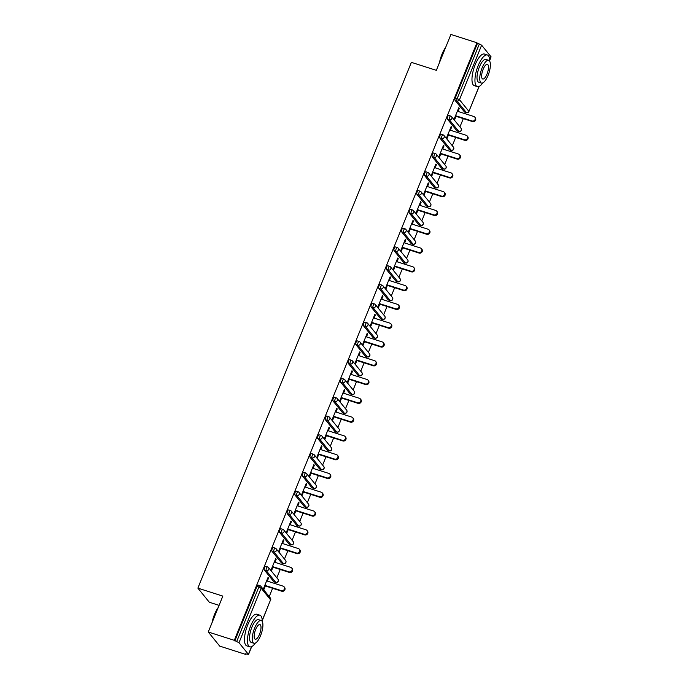 <?xml version="1.0" encoding="UTF-8"?>
<svg xmlns="http://www.w3.org/2000/svg" width="689" height="689" viewBox="0 0 689 689"><rect width="100%" height="100%" fill="white"/><g stroke="black" fill="none" stroke-linecap="round" stroke-linejoin="round"><path stroke-width="1.03" d="M219.085 605.364L209.31 602.238L197.872 588.13L411.367 62.355L436.335 70.338L450.907 34.45L476.943 42.77L477.443 43.39L455.291 97.941L457.195 98.544L479.346 43.993L477.443 43.39M245.74 654.429L245.241 653.809L248.428 654.369L238.988 642.734L234.303 640.322L208.267 632.002L219.705 646.11L245.74 654.429L245.904 654.025M269.218 596.605L272.603 588.285M274.575 583.428L275.1 582.127M276.849 577.821L280.225 569.502M282.197 564.635L282.731 563.344M284.479 559.037L287.856 550.709M289.828 545.852L290.353 544.56M292.102 540.254L295.486 531.925M297.459 527.068L297.984 525.767M299.732 521.461L303.108 513.141M305.089 508.284L305.615 506.983M307.363 502.677L310.739 494.357M312.711 489.491L313.237 488.2M314.994 483.893L318.37 475.565M320.342 470.708L320.867 469.416M322.616 465.101L326 456.781M327.973 451.924L328.498 450.623M330.246 446.317L333.622 437.997M335.603 433.131L336.129 431.839M337.877 427.533L341.253 419.213M343.225 414.347L343.751 413.055M345.499 408.749L348.884 400.421M350.856 395.564L351.381 394.263M353.13 389.957L356.514 381.637M358.487 376.78L359.012 375.479M360.76 371.173L364.137 362.853M366.109 357.987L366.643 356.695M368.391 352.389L371.767 344.061M373.739 339.203L374.265 337.911M376.013 333.597L379.398 325.277M381.37 320.419L381.895 319.119M383.644 314.813L387.02 306.493M389.001 301.627L389.526 300.335M391.274 296.029L394.651 287.709M396.623 282.843L397.148 281.551M398.905 277.245L402.281 268.917M404.254 264.059L404.779 262.759M406.527 258.453L409.912 250.133M411.884 245.275L412.41 243.975M414.158 239.669L417.534 231.349M419.515 226.483L420.04 225.191M421.789 220.885L425.165 212.556M427.137 207.699L427.662 206.407M429.411 202.092L432.795 193.773M434.768 188.915L435.293 187.615M437.041 183.308L440.426 174.989M442.398 170.123L442.924 168.831M444.672 164.525L448.048 156.205M450.02 151.339L450.554 150.047M452.303 145.741L455.679 137.412M457.651 132.555L458.176 131.255M459.925 126.948L463.309 118.629M465.282 113.771L465.807 112.471M479.346 43.993L481.628 45.181L491.068 56.825L489.715 60.477M208.267 632.002L222.84 596.114L197.872 588.13M234.303 640.322L476.943 42.77M456.04 116.303L454.619 119.8L454.12 119.18L458.771 107.742L459.27 108.354L458.607 108.147M458.013 111.446L459.27 108.354M234.803 640.934L256.954 586.382A1.989 0.68 -72.3 0 1 258.056 585.107A1.989 0.68 -72.3 0 1 258.186 585.194M464.782 112.092A1.989 0.68 -72.3 0 1 464.627 112.092A1.989 0.68 -72.3 0 1 464.498 112.006L455.059 100.361A1.989 0.68 -72.3 0 1 455.291 97.941M274.067 581.749A1.989 0.68 -72.3 0 1 273.912 581.749A1.989 0.68 -72.3 0 1 273.791 581.662L264.343 570.018A1.989 0.68 -72.3 0 1 264.585 567.598A1.989 0.68 -72.3 0 1 265.687 566.315A1.989 0.68 -72.3 0 1 265.816 566.41M281.698 562.965A1.989 0.68 -72.3 0 1 281.543 562.965A1.989 0.68 -72.3 0 1 281.413 562.87L271.974 551.234A1.989 0.68 -72.3 0 1 272.207 548.814A1.989 0.68 -72.3 0 1 273.318 547.531A1.989 0.68 -72.3 0 1 273.447 547.626M289.328 544.181A1.989 0.68 -72.3 0 1 289.173 544.181A1.989 0.68 -72.3 0 1 289.044 544.086L279.605 532.451A1.989 0.68 -72.3 0 1 279.837 530.022A1.989 0.68 -72.3 0 1 280.94 528.747A1.989 0.68 -72.3 0 1 281.069 528.833M296.959 525.388A1.989 0.68 -72.3 0 1 296.804 525.388A1.989 0.68 -72.3 0 1 296.675 525.302L287.235 513.658A1.989 0.68 -72.3 0 1 287.468 511.238A1.989 0.68 -72.3 0 1 288.57 509.955A1.989 0.68 -72.3 0 1 288.7 510.049M304.581 506.604A1.989 0.68 -72.3 0 1 304.426 506.604A1.989 0.68 -72.3 0 1 304.297 506.518L294.858 494.874A1.989 0.68 -72.3 0 1 295.09 492.454A1.989 0.68 -72.3 0 1 296.201 491.171A1.989 0.68 -72.3 0 1 296.33 491.266M312.212 487.821A1.989 0.68 -72.3 0 1 312.057 487.821A1.989 0.68 -72.3 0 1 311.928 487.726L302.488 476.09A1.989 0.68 -72.3 0 1 302.721 473.662A1.989 0.68 -72.3 0 1 303.832 472.387A1.989 0.68 -72.3 0 1 303.952 472.473M319.842 469.037A1.989 0.68 -72.3 0 1 319.687 469.037A1.989 0.68 -72.3 0 1 319.558 468.942L310.119 457.307A1.989 0.68 -72.3 0 1 310.351 454.878A1.989 0.68 -72.3 0 1 311.454 453.603A1.989 0.68 -72.3 0 1 311.583 453.689M327.473 450.244A1.989 0.68 -72.3 0 1 327.309 450.244A1.989 0.68 -72.3 0 1 327.189 450.158L317.75 438.514A1.989 0.68 -72.3 0 1 317.982 436.094A1.989 0.68 -72.3 0 1 319.085 434.811A1.989 0.68 -72.3 0 1 319.214 434.905M335.095 431.46A1.989 0.68 -72.3 0 1 334.94 431.46A1.989 0.68 -72.3 0 1 334.811 431.366L325.372 419.73A1.989 0.68 -72.3 0 1 325.604 417.31A1.989 0.68 -72.3 0 1 326.715 416.027A1.989 0.68 -72.3 0 1 326.844 416.122M342.726 412.677A1.989 0.68 -72.3 0 1 342.571 412.677A1.989 0.68 -72.3 0 1 342.442 412.582L333.002 400.946A1.989 0.68 -72.3 0 1 333.235 398.518A1.989 0.68 -72.3 0 1 334.346 397.243A1.989 0.68 -72.3 0 1 334.466 397.329M350.356 393.884A1.989 0.68 -72.3 0 1 350.201 393.884A1.989 0.68 -72.3 0 1 350.072 393.798L340.633 382.154A1.989 0.68 -72.3 0 1 340.866 379.734A1.989 0.68 -72.3 0 1 341.968 378.45A1.989 0.68 -72.3 0 1 342.097 378.545M357.979 375.1A1.989 0.68 -72.3 0 1 357.824 375.1A1.989 0.68 -72.3 0 1 357.703 375.014L348.255 363.37A1.989 0.68 -72.3 0 1 348.496 360.95A1.989 0.68 -72.3 0 1 349.599 359.667A1.989 0.68 -72.3 0 1 349.728 359.761M365.609 356.316A1.989 0.68 -72.3 0 1 365.454 356.316A1.989 0.68 -72.3 0 1 365.325 356.222L355.886 344.586A1.989 0.68 -72.3 0 1 356.118 342.166A1.989 0.68 -72.3 0 1 357.229 340.883A1.989 0.68 -72.3 0 1 357.358 340.969M373.24 337.532A1.989 0.68 -72.3 0 1 373.085 337.532A1.989 0.68 -72.3 0 1 372.956 337.438L363.516 325.802A1.989 0.68 -72.3 0 1 363.749 323.374A1.989 0.68 -72.3 0 1 364.851 322.099A1.989 0.68 -72.3 0 1 364.981 322.185M380.871 318.74A1.989 0.68 -72.3 0 1 380.716 318.74A1.989 0.68 -72.3 0 1 380.586 318.654L371.147 307.01A1.989 0.68 -72.3 0 1 371.38 304.59A1.989 0.68 -72.3 0 1 372.482 303.306A1.989 0.68 -72.3 0 1 372.611 303.401M388.493 299.956A1.989 0.68 -72.3 0 1 388.338 299.956A1.989 0.68 -72.3 0 1 388.208 299.861L378.769 288.226A1.989 0.68 -72.3 0 1 379.002 285.806A1.989 0.68 -72.3 0 1 380.113 284.523A1.989 0.68 -72.3 0 1 380.242 284.617M396.123 281.172A1.989 0.68 -72.3 0 1 395.968 281.172A1.989 0.68 -72.3 0 1 395.839 281.078L386.4 269.442A1.989 0.68 -72.3 0 1 386.632 267.013A1.989 0.68 -72.3 0 1 387.743 265.739A1.989 0.68 -72.3 0 1 387.864 265.825M403.754 262.38A1.989 0.68 -72.3 0 1 403.599 262.388A1.989 0.68 -72.3 0 1 403.47 262.294L394.03 250.65A1.989 0.68 -72.3 0 1 394.263 248.229A1.989 0.68 -72.3 0 1 395.365 246.946A1.989 0.68 -72.3 0 1 395.495 247.041M411.385 243.596A1.989 0.68 -72.3 0 1 411.221 243.596A1.989 0.68 -72.3 0 1 411.1 243.51L401.661 231.866A1.989 0.68 -72.3 0 1 401.894 229.446A1.989 0.68 -72.3 0 1 402.996 228.162A1.989 0.68 -72.3 0 1 403.125 228.257M419.007 224.812A1.989 0.68 -72.3 0 1 418.852 224.812A1.989 0.68 -72.3 0 1 418.723 224.717L409.283 213.082A1.989 0.68 -72.3 0 1 409.516 210.662A1.989 0.68 -72.3 0 1 410.627 209.378A1.989 0.68 -72.3 0 1 410.756 209.465M426.637 206.028A1.989 0.68 -72.3 0 1 426.482 206.028A1.989 0.68 -72.3 0 1 426.353 205.933L416.914 194.298A1.989 0.68 -72.3 0 1 417.146 191.869A1.989 0.68 -72.3 0 1 418.257 190.595A1.989 0.68 -72.3 0 1 418.378 190.681M434.268 187.236A1.989 0.68 -72.3 0 1 434.113 187.236A1.989 0.68 -72.3 0 1 433.984 187.15L424.545 175.506A1.989 0.68 -72.3 0 1 424.777 173.085A1.989 0.68 -72.3 0 1 425.88 171.802A1.989 0.68 -72.3 0 1 426.009 171.897M441.89 168.452A1.989 0.68 -72.3 0 1 441.735 168.452A1.989 0.68 -72.3 0 1 441.615 168.366L432.167 156.722A1.989 0.68 -72.3 0 1 432.408 154.302A1.989 0.68 -72.3 0 1 433.51 153.018A1.989 0.68 -72.3 0 1 433.639 153.113M449.521 149.668A1.989 0.68 -72.3 0 1 449.366 149.668A1.989 0.68 -72.3 0 1 449.237 149.573L439.797 137.938A1.989 0.68 -72.3 0 1 440.03 135.509A1.989 0.68 -72.3 0 1 441.141 134.234A1.989 0.68 -72.3 0 1 441.27 134.321M457.151 130.876A1.989 0.68 -72.3 0 1 456.996 130.884A1.989 0.68 -72.3 0 1 456.867 130.789L447.428 119.145A1.989 0.68 -72.3 0 1 447.661 116.725A1.989 0.68 -72.3 0 1 448.763 115.442A1.989 0.68 -72.3 0 1 448.892 115.537M450.382 130.23L451.639 127.146L451.14 126.526L446.498 137.964L446.997 138.584L448.41 135.096M442.76 149.022L444.009 145.93L443.509 145.31L438.867 156.756L439.367 157.368L440.788 153.88M435.129 167.806L436.387 164.714L435.879 164.103L431.236 175.54L431.736 176.16L433.157 172.663M427.499 186.59L428.756 183.507L428.257 182.886L423.606 194.324L424.105 194.944L425.526 191.447M419.877 205.374L421.125 202.29L420.626 201.67L415.984 213.116L416.483 213.728L417.896 210.24M412.246 224.166L413.495 221.074L412.995 220.463L408.353 231.9L408.853 232.52L410.274 229.024M404.615 242.95L405.873 239.858L405.373 239.247L400.722 250.684L401.222 251.304L402.643 247.807M396.985 261.734L398.242 258.651L397.742 258.031L393.092 269.468L393.6 270.088L395.012 266.6M389.363 280.526L390.611 277.434L390.112 276.814L385.47 288.26L385.969 288.872L387.382 285.384M381.732 299.31L382.981 296.218L382.481 295.607L377.839 307.044L378.339 307.664L379.76 304.168M374.101 318.094L375.359 315.011L374.859 314.391L370.208 325.828L370.708 326.448L372.129 322.952M366.47 336.878L367.728 333.795L367.228 333.175L362.586 344.621L363.086 345.232L364.498 341.744M358.848 355.67L360.097 352.579L359.598 351.967L354.956 363.404L355.455 364.025L356.876 360.528M351.218 374.454L352.475 371.362L351.967 370.751L347.325 382.188L347.824 382.808L349.245 379.312M343.587 393.238L344.844 390.155L344.345 389.535L339.694 400.972L340.194 401.592L341.615 398.104M335.965 412.031L337.214 408.939L336.714 408.319L332.072 419.765L332.572 420.376L333.984 416.888M328.334 430.814L329.583 427.723L329.084 427.111L324.441 438.548L324.941 439.169L326.362 435.672M320.704 449.598L321.961 446.515L321.462 445.895L316.811 457.332L317.31 457.952L318.731 454.456M313.073 468.382L314.33 465.299L313.831 464.679L309.18 476.125L309.688 476.736L311.101 473.248M305.451 487.175L306.7 484.083L306.2 483.471L301.558 494.909L302.058 495.52L303.47 492.032M297.82 505.959L299.069 502.867L298.57 502.255L293.927 513.693L294.427 514.313L295.848 510.816M290.19 524.742L291.447 521.659L290.947 521.039L286.297 532.476L286.796 533.097L288.217 529.608M282.559 543.535L283.816 540.443L283.317 539.823L278.675 551.269L279.174 551.88L280.587 548.392M274.937 562.319L276.186 559.227L275.686 558.615L271.044 570.053L271.544 570.673L272.965 567.176M267.306 581.103L268.564 578.019L268.055 577.399L263.413 588.837L263.913 589.457L265.334 585.96M451.639 127.146L450.976 126.931M444.009 145.93L443.346 145.715M436.387 164.714L435.715 164.507M428.756 183.507L428.093 183.291M421.125 202.29L420.462 202.075M413.495 221.074L412.832 220.868M405.873 239.858L405.201 239.651M398.242 258.651L397.579 258.435M390.611 277.434L389.948 277.219M382.981 296.218L382.317 296.012M375.359 315.011L374.695 314.795M367.728 333.795L367.065 333.579M360.097 352.579L359.434 352.363M352.475 371.362L351.803 371.156M344.844 390.155L344.181 389.94M337.214 408.939L336.551 408.723M329.583 427.723L328.92 427.516M321.961 446.515L321.289 446.3M314.33 465.299L313.667 465.084M306.7 484.083L306.037 483.867M299.069 502.867L298.406 502.66M291.447 521.659L290.784 521.444M283.816 540.443L283.153 540.228M276.186 559.227L275.522 559.02M268.564 578.019L267.892 577.804M474.816 117.173L475.315 117.793A2.455 2.256 141 0 1 472.508 121.565L472.008 120.954A2.455 2.256 -39 0 0 474.816 117.173A2.455 2.256 -39 0 0 473.817 116.493L457.35 111.23M472.008 120.954L455.541 115.692M472.508 121.565L455.377 116.097M467.194 135.966L467.693 136.577A2.455 2.256 141 0 1 464.877 140.358L464.377 139.738A2.455 2.256 -39 0 0 467.194 135.966A2.455 2.256 -39 0 0 466.186 135.285L449.719 130.023M464.377 139.738L447.91 134.476M464.877 140.358L447.747 134.88M459.563 154.749L460.063 155.369A2.455 2.256 141 0 1 457.246 159.142L456.747 158.522A2.455 2.256 -39 0 0 459.563 154.749A2.455 2.256 -39 0 0 458.555 154.069L442.097 148.807M456.747 158.522L440.28 153.259M457.246 159.142L440.116 153.664M451.932 173.533L452.432 174.153A2.455 2.256 141 0 1 449.624 177.926L449.125 177.314A2.455 2.256 -39 0 0 451.932 173.533A2.455 2.256 -39 0 0 450.933 172.853L434.466 167.591M449.125 177.314L432.658 172.052M449.624 177.926L432.494 172.457M444.302 192.317L444.801 192.937A2.455 2.256 141 0 1 441.994 196.709L441.494 196.098A2.455 2.256 -39 0 0 444.302 192.317A2.455 2.256 -39 0 0 443.303 191.637L426.836 186.374M441.494 196.098L425.027 190.836M441.994 196.709L424.863 191.241M436.68 211.11L437.179 211.721A2.455 2.256 141 0 1 434.363 215.502L433.863 214.882A2.455 2.256 -39 0 0 436.68 211.11A2.455 2.256 -39 0 0 435.672 210.429L419.205 205.167M433.863 214.882L417.396 209.62M434.363 215.502L417.233 210.024M439.504 62.518A16.2 5.538 -72.3 0 1 442.002 54.198A16.2 5.538 -72.3 0 1 445.671 47.326M445.344 48.135A16.605 5.676 107.7 0 0 442.26 54.19A16.605 5.676 107.7 0 0 440.013 61.278M489.733 61.243A16.605 5.676 107.7 0 0 487.39 54.991A16.605 5.676 107.7 0 0 478.166 65.67A16.605 5.676 107.7 0 0 477.279 86.625A16.605 5.676 107.7 0 0 482.817 82.895M487.39 54.991L484.419 54.043A16.605 5.676 107.7 0 0 475.195 64.714A16.605 5.676 107.7 0 0 474.308 85.669L477.279 86.625M481.43 83.068L478.691 82.189A11.954 4.082 -72.3 0 1 479.329 67.109A11.954 4.082 -72.3 0 1 485.969 59.426L488.708 60.296A11.954 4.082 107.7 0 0 482.067 67.978A11.954 4.082 107.7 0 0 481.43 83.068A11.954 4.082 107.7 0 0 488.07 75.385A11.954 4.082 107.7 0 0 488.708 60.296M487.002 74.067A7.7 2.635 107.7 0 0 487.416 64.344A7.7 2.635 107.7 0 0 483.135 69.296A7.7 2.635 107.7 0 0 482.722 79.02A7.7 2.635 107.7 0 0 487.002 74.067M212.023 622.735A16.2 5.538 -72.3 0 1 214.52 614.416A16.2 5.538 -72.3 0 1 218.198 607.543M217.862 608.353A16.605 5.676 107.7 0 0 214.779 614.407A16.605 5.676 107.7 0 0 212.531 621.495M262.251 621.461A16.605 5.676 107.7 0 0 259.908 615.208A16.605 5.676 107.7 0 0 250.684 625.888A16.605 5.676 107.7 0 0 249.797 646.833A16.605 5.676 107.7 0 0 255.335 643.113M259.908 615.208L256.937 614.261A16.605 5.676 107.7 0 0 247.713 624.932A16.605 5.676 107.7 0 0 246.826 645.886L249.797 646.833M253.948 643.285L251.218 642.406A11.954 4.082 -72.3 0 1 251.847 627.326A11.954 4.082 -72.3 0 1 258.487 619.644L261.226 620.513A11.954 4.082 107.7 0 0 254.585 628.196A11.954 4.082 107.7 0 0 253.948 643.285A11.954 4.082 107.7 0 0 260.588 635.602A11.954 4.082 107.7 0 0 261.226 620.513M259.52 634.285A7.7 2.635 107.7 0 0 259.934 624.561A7.7 2.635 107.7 0 0 255.653 629.513A7.7 2.635 107.7 0 0 255.24 639.237A7.7 2.635 107.7 0 0 259.52 634.285M429.049 229.893L429.548 230.514A2.455 2.256 141 0 1 426.732 234.286L426.233 233.666A2.455 2.256 -39 0 0 429.049 229.893A2.455 2.256 -39 0 0 428.041 229.213L411.583 223.951M426.233 233.666L409.774 228.403M426.732 234.286L409.602 228.808M421.418 248.677L421.918 249.297A2.455 2.256 141 0 1 419.11 253.07L418.611 252.458A2.455 2.256 -39 0 0 421.418 248.677A2.455 2.256 -39 0 0 420.419 247.997L403.952 242.735M418.611 252.458L402.143 247.196M419.11 253.07L401.98 247.601M413.788 267.47L414.296 268.081A2.455 2.256 141 0 1 411.479 271.862L410.98 271.242A2.455 2.256 -39 0 0 413.788 267.47A2.455 2.256 -39 0 0 412.789 266.789L396.321 261.527M410.98 271.242L394.513 265.98M411.479 271.862L394.349 266.385M406.166 286.254L406.665 286.865A2.455 2.256 141 0 1 403.849 290.646L403.349 290.026A2.455 2.256 -39 0 0 406.166 286.254A2.455 2.256 -39 0 0 405.158 285.573L388.691 280.311M403.349 290.026L386.882 284.764M403.849 290.646L386.718 285.168M398.535 305.038L399.034 305.658A2.455 2.256 141 0 1 396.227 309.43L395.719 308.818A2.455 2.256 -39 0 0 398.535 305.038A2.455 2.256 -39 0 0 397.536 304.357L381.069 299.095M395.719 308.818L379.26 303.556M396.227 309.43L379.096 303.961M390.904 323.821L391.404 324.441A2.455 2.256 141 0 1 388.596 328.214L388.096 327.602A2.455 2.256 -39 0 0 390.904 323.821A2.455 2.256 -39 0 0 389.905 323.141L373.438 317.879M388.096 327.602L371.629 322.34M388.596 328.214L371.466 322.745M383.282 342.614L383.782 343.225A2.455 2.256 141 0 1 380.965 347.006L380.466 346.386A2.455 2.256 -39 0 0 383.282 342.614A2.455 2.256 -39 0 0 382.274 341.933L365.807 336.671M380.466 346.386L363.999 341.124M380.965 347.006L363.835 341.529M375.651 361.398L376.151 362.018A2.455 2.256 141 0 1 373.335 365.79L372.835 365.17A2.455 2.256 -39 0 0 375.651 361.398A2.455 2.256 -39 0 0 374.644 360.717L358.185 355.455M372.835 365.17L356.368 359.908M373.335 365.79L356.204 360.313M368.021 380.182L368.52 380.802A2.455 2.256 141 0 1 365.713 384.574L365.213 383.962A2.455 2.256 -39 0 0 368.021 380.182A2.455 2.256 -39 0 0 367.022 379.501L350.555 374.239M365.213 383.962L348.746 378.7M365.713 384.574L348.582 379.105M360.39 398.974L360.89 399.586A2.455 2.256 141 0 1 358.082 403.366L357.582 402.746A2.455 2.256 -39 0 0 360.39 398.974A2.455 2.256 -39 0 0 359.391 398.294L342.924 393.031M357.582 402.746L341.115 397.484M358.082 403.366L340.952 397.889M352.768 417.758L353.268 418.369A2.455 2.256 141 0 1 350.451 422.15L349.952 421.53A2.455 2.256 -39 0 0 352.768 417.758A2.455 2.256 -39 0 0 351.76 417.078L335.293 411.815M349.952 421.53L333.485 416.268M350.451 422.15L333.321 416.673M345.137 436.542L345.637 437.162A2.455 2.256 141 0 1 342.821 440.934L342.321 440.314A2.455 2.256 -39 0 0 345.137 436.542A2.455 2.256 -39 0 0 344.13 435.861L327.671 430.599M342.321 440.314L325.863 435.06M342.821 440.934L325.69 435.457M337.507 455.326L338.006 455.946A2.455 2.256 141 0 1 335.198 459.718L334.699 459.107A2.455 2.256 -39 0 0 337.507 455.326A2.455 2.256 -39 0 0 336.508 454.645L320.041 449.383M334.699 459.107L318.232 453.844M335.198 459.718L318.068 454.249M329.876 474.118L330.384 474.73A2.455 2.256 141 0 1 327.568 478.51L327.068 477.89A2.455 2.256 -39 0 0 329.876 474.118A2.455 2.256 -39 0 0 328.877 473.438L312.41 468.175M327.068 477.89L310.601 472.628M327.568 478.51L310.438 473.033M322.254 492.902L322.753 493.522A2.455 2.256 141 0 1 319.937 497.294L319.438 496.674A2.455 2.256 -39 0 0 322.254 492.902A2.455 2.256 -39 0 0 321.246 492.222L304.779 486.959M319.438 496.674L302.971 491.412M319.937 497.294L302.807 491.817M314.623 511.686L315.123 512.306A2.455 2.256 141 0 1 312.315 516.078L311.807 515.467A2.455 2.256 -39 0 0 314.623 511.686A2.455 2.256 -39 0 0 313.624 511.005L297.157 505.743M311.807 515.467L295.348 510.204M312.315 516.078L295.185 510.609M306.993 530.478L307.492 531.09A2.455 2.256 141 0 1 304.684 534.871L304.185 534.251A2.455 2.256 -39 0 0 306.993 530.478A2.455 2.256 -39 0 0 305.994 529.798L289.526 524.536M304.185 534.251L287.718 528.988M304.684 534.871L287.554 529.393M299.37 549.262L299.87 549.874A2.455 2.256 141 0 1 297.054 553.655L296.554 553.034A2.455 2.256 -39 0 0 299.37 549.262A2.455 2.256 -39 0 0 298.363 548.582L281.896 543.32M296.554 553.034L280.087 547.772M297.054 553.655L279.923 548.177M291.74 568.046L292.239 568.666A2.455 2.256 141 0 1 289.423 572.438L288.924 571.818A2.455 2.256 -39 0 0 291.74 568.046A2.455 2.256 -39 0 0 290.732 567.366L274.274 562.103M288.924 571.818L272.456 566.556M289.423 572.438L272.293 566.961M284.109 586.83L284.609 587.45A2.455 2.256 141 0 1 281.801 591.222L281.301 590.611A2.455 2.256 -39 0 0 284.109 586.83A2.455 2.256 -39 0 0 283.11 586.15L266.643 580.887M281.301 590.611L264.834 585.349M281.801 591.222L264.671 585.753M481.628 45.181L459.477 99.733L468.916 111.377L479.036 86.452M489.707 60.176L491.068 56.825M464.498 112.006L466.401 112.608L456.953 100.973A1.989 0.68 107.7 0 1 457.195 98.544L459.477 99.733A1.989 1.826 141 0 1 456.953 100.973L455.059 100.361M466.729 112.686A1.989 0.68 -72.3 0 1 466.522 112.703A1.989 0.68 -72.3 0 1 466.401 112.608A1.989 1.826 141 0 0 468.916 111.377L479.199 86.375M248.428 654.369L251.554 646.67M262.225 620.393L270.579 599.818L261.14 588.182L238.988 642.734M236.706 641.545L258.857 586.994L256.954 586.382M262.233 620.694L270.579 599.818A1.989 1.826 -39 0 0 270.346 597.992L260.898 586.356A1.989 1.826 -39 0 1 261.14 588.182L258.857 586.994A1.989 0.68 -72.3 0 1 259.96 585.71A1.989 0.68 -72.3 0 1 260.089 585.805A1.989 1.826 -39 0 1 260.898 586.356A1.989 1.989 0 0 0 259.96 585.71L258.056 585.107M456.867 130.789L458.771 131.401A1.989 1.826 141 0 0 461.286 130.161A1.989 1.826 -39 0 0 461.053 128.335L451.614 116.699A1.989 1.826 -39 0 0 450.795 116.148A1.989 0.68 -72.3 0 0 450.666 116.053A1.989 0.68 -72.3 0 0 449.564 117.337A1.989 0.68 107.7 0 0 449.331 119.757L447.428 119.145M459.107 131.47A1.989 0.68 -72.3 0 1 458.9 131.487A1.989 0.68 -72.3 0 1 458.771 131.401L449.331 119.757A1.989 1.826 141 0 0 451.846 118.525A1.989 1.826 -39 0 0 451.614 116.699A1.989 1.989 0 0 0 450.666 116.053L448.763 115.442M449.237 149.573L451.14 150.185L441.701 138.541L439.797 137.938M441.615 168.366L443.509 168.969L434.07 157.333L432.167 156.722M433.984 187.15L435.887 187.752L426.448 176.117L424.545 175.506M426.353 205.933L428.257 206.545L418.817 194.901L416.914 194.298M418.723 224.717L420.626 225.329L411.187 213.685L409.283 213.082M411.1 243.51L413.004 244.113L403.556 232.477L401.661 231.866M403.47 262.294L405.373 262.905L395.934 251.261L394.03 250.65M395.839 281.078L397.742 281.689L388.303 270.045L386.4 269.442M388.208 299.861L390.112 300.473L380.672 288.837L378.769 288.226M380.586 318.654L382.49 319.257L373.042 307.621L371.147 307.01M372.956 337.438L374.859 338.049L365.42 326.405L363.516 325.802M365.325 356.222L367.228 356.833L357.789 345.189L355.886 344.586M357.703 375.014L359.598 375.617L350.158 363.981L348.255 363.37M350.072 393.798L351.976 394.401L342.536 382.765L340.633 382.154M342.442 412.582L344.345 413.193L334.906 401.549L333.002 400.946M334.811 431.366L336.714 431.977L327.275 420.342L325.372 419.73M327.189 450.158L329.092 450.761L319.644 439.126L317.75 438.514M319.558 468.942L321.462 469.554L312.022 457.909L310.119 457.307M311.928 487.726L313.831 488.337L304.392 476.693L302.488 476.09M304.297 506.518L306.2 507.121L296.761 495.486L294.858 494.874M296.675 525.302L298.578 525.905L289.13 514.27L287.235 513.658M289.044 544.086L290.947 544.698L281.508 533.053L279.605 532.451M281.413 562.87L283.317 563.481L273.877 551.846L271.974 551.234M273.791 581.662L275.686 582.265L266.247 570.63L264.343 570.018M451.476 150.254A1.989 0.68 -72.3 0 1 451.269 150.271A1.989 0.68 -72.3 0 1 451.14 150.185A1.989 1.826 141 0 0 453.655 148.945A1.989 1.826 -39 0 0 453.422 147.119L443.983 135.483A1.989 1.826 -39 0 0 443.165 134.932A1.989 0.68 -72.3 0 0 443.044 134.837A1.989 0.68 -72.3 0 0 441.933 136.121A1.989 0.68 107.7 0 0 441.701 138.541A1.989 1.826 141 0 0 444.216 137.309A1.989 1.826 -39 0 0 443.983 135.483A1.989 1.989 0 0 0 443.044 134.837L441.141 134.234M443.845 169.046A1.989 0.68 -72.3 0 1 443.638 169.063A1.989 0.68 -72.3 0 1 443.509 168.969A1.989 1.826 141 0 0 446.033 167.737A1.989 1.826 -39 0 0 445.792 165.911L436.352 154.267A1.989 1.826 -39 0 0 435.543 153.716A1.989 0.68 -72.3 0 0 435.414 153.63A1.989 0.68 -72.3 0 0 434.303 154.904A1.989 0.68 107.7 0 0 434.07 157.333A1.989 1.826 141 0 0 436.593 156.093A1.989 1.826 -39 0 0 436.352 154.267A1.989 1.989 0 0 0 435.414 153.63L433.51 153.018M436.215 187.83A1.989 0.68 -72.3 0 1 436.008 187.847A1.989 0.68 -72.3 0 1 435.887 187.752A1.989 1.826 141 0 0 438.402 186.521A1.989 1.826 -39 0 0 438.17 184.695L428.722 173.051A1.989 1.826 -39 0 0 427.912 172.5A1.989 0.68 -72.3 0 0 427.783 172.414A1.989 0.68 -72.3 0 0 426.68 173.697A1.989 0.68 107.7 0 0 426.448 176.117A1.989 1.826 141 0 0 428.963 174.877A1.989 1.826 -39 0 0 428.722 173.051A1.989 1.989 0 0 0 427.783 172.414L425.88 171.802M428.592 206.614A1.989 0.68 -72.3 0 1 428.386 206.631A1.989 0.68 -72.3 0 1 428.257 206.545A1.989 1.826 141 0 0 430.771 205.305A1.989 1.826 -39 0 0 430.539 203.479L421.1 191.843A1.989 1.826 -39 0 0 420.281 191.292A1.989 0.68 -72.3 0 0 420.152 191.197A1.989 0.68 -72.3 0 0 419.05 192.481A1.989 0.68 107.7 0 0 418.817 194.901A1.989 1.826 141 0 0 421.332 193.669A1.989 1.826 -39 0 0 421.1 191.843A1.989 1.989 0 0 0 420.152 191.197L418.257 190.595M420.962 225.398A1.989 0.68 -72.3 0 1 420.755 225.424A1.989 0.68 -72.3 0 1 420.626 225.329A1.989 1.826 141 0 0 423.141 224.089A1.989 1.826 -39 0 0 422.908 222.271L413.469 210.627A1.989 1.826 -39 0 0 412.651 210.076A1.989 0.68 -72.3 0 0 412.53 209.981A1.989 0.68 -72.3 0 0 411.419 211.265A1.989 0.68 107.7 0 0 411.187 213.685A1.989 1.826 141 0 0 413.701 212.453A1.989 1.826 -39 0 0 413.469 210.627A1.989 1.989 0 0 0 412.53 209.981L410.627 209.378M413.331 244.19A1.989 0.68 -72.3 0 1 413.124 244.207A1.989 0.68 -72.3 0 1 413.004 244.113A1.989 1.826 141 0 0 415.519 242.881A1.989 1.826 -39 0 0 415.278 241.055L405.838 229.411A1.989 1.826 -39 0 0 405.029 228.86A1.989 0.68 -72.3 0 0 404.899 228.774A1.989 0.68 -72.3 0 0 403.788 230.048A1.989 0.68 107.7 0 0 403.556 232.477A1.989 1.826 141 0 0 406.079 231.237A1.989 1.826 -39 0 0 405.838 229.411A1.989 1.989 0 0 0 404.899 228.774L402.996 228.162M405.7 262.974A1.989 0.68 -72.3 0 1 405.502 262.991A1.989 0.68 -72.3 0 1 405.373 262.905A1.989 1.826 141 0 0 407.888 261.665A1.989 1.826 -39 0 0 407.655 259.839L398.208 248.204A1.989 1.826 -39 0 0 397.398 247.652A1.989 0.68 -72.3 0 0 397.269 247.558A1.989 0.68 -72.3 0 0 396.166 248.841A1.989 0.68 107.7 0 0 395.934 251.261A1.989 1.826 141 0 0 398.449 250.021A1.989 1.826 -39 0 0 398.208 248.204A1.989 1.989 0 0 0 397.269 247.558L395.365 246.946M398.078 281.758A1.989 0.68 -72.3 0 1 397.872 281.775A1.989 0.68 -72.3 0 1 397.742 281.689A1.989 1.826 141 0 0 400.257 280.449A1.989 1.826 -39 0 0 400.025 278.623L390.585 266.988A1.989 1.826 -39 0 0 389.767 266.436A1.989 0.68 -72.3 0 0 389.647 266.342A1.989 0.68 -72.3 0 0 388.536 267.625A1.989 0.68 107.7 0 0 388.303 270.045A1.989 1.826 141 0 0 390.818 268.813A1.989 1.826 -39 0 0 390.585 266.988A1.989 1.989 0 0 0 389.647 266.342L387.743 265.739M390.448 300.55A1.989 0.68 -72.3 0 1 390.241 300.568A1.989 0.68 -72.3 0 1 390.112 300.473A1.989 1.826 141 0 0 392.635 299.241A1.989 1.826 -39 0 0 392.394 297.415L382.955 285.771A1.989 1.826 -39 0 0 382.145 285.22A1.989 0.68 -72.3 0 0 382.016 285.134A1.989 0.68 -72.3 0 0 380.905 286.409A1.989 0.68 107.7 0 0 380.672 288.837A1.989 1.826 141 0 0 383.187 287.597A1.989 1.826 -39 0 0 382.955 285.771A1.989 1.989 0 0 0 382.016 285.134L380.113 284.523M382.817 319.334A1.989 0.68 -72.3 0 1 382.61 319.351A1.989 0.68 -72.3 0 1 382.49 319.257A1.989 1.826 141 0 0 385.005 318.025A1.989 1.826 -39 0 0 384.763 316.199L375.324 304.555A1.989 1.826 -39 0 0 374.515 304.004A1.989 0.68 -72.3 0 0 374.385 303.918A1.989 0.68 -72.3 0 0 373.283 305.201A1.989 0.68 107.7 0 0 373.042 307.621A1.989 1.826 141 0 0 375.565 306.381A1.989 1.826 -39 0 0 375.324 304.555A1.989 1.989 0 0 0 374.385 303.918L372.482 303.306M375.195 338.118A1.989 0.68 -72.3 0 1 374.988 338.135A1.989 0.68 -72.3 0 1 374.859 338.049A1.989 1.826 141 0 0 377.374 336.809A1.989 1.826 -39 0 0 377.141 334.983L367.702 323.348A1.989 1.826 -39 0 0 366.884 322.796A1.989 0.68 -72.3 0 0 366.755 322.702A1.989 0.68 -72.3 0 0 365.652 323.985A1.989 0.68 107.7 0 0 365.42 326.405A1.989 1.826 141 0 0 367.935 325.174A1.989 1.826 -39 0 0 367.702 323.348A1.989 1.989 0 0 0 366.755 322.702L364.851 322.099M367.564 356.902A1.989 0.68 -72.3 0 1 367.358 356.928A1.989 0.68 -72.3 0 1 367.228 356.833A1.989 1.826 141 0 0 369.743 355.593A1.989 1.826 -39 0 0 369.511 353.767L360.071 342.132A1.989 1.826 -39 0 0 359.253 341.58A1.989 0.68 -72.3 0 0 359.133 341.486A1.989 0.68 -72.3 0 0 358.022 342.769A1.989 0.68 107.7 0 0 357.789 345.189A1.989 1.826 141 0 0 360.304 343.957A1.989 1.826 -39 0 0 360.071 342.132A1.989 1.989 0 0 0 359.133 341.486L357.229 340.883M359.934 375.694A1.989 0.68 -72.3 0 1 359.727 375.712A1.989 0.68 -72.3 0 1 359.598 375.617A1.989 1.826 141 0 0 362.121 374.385A1.989 1.826 -39 0 0 361.88 372.56L352.441 360.915A1.989 1.826 -39 0 0 351.631 360.364A1.989 0.68 -72.3 0 0 351.502 360.278A1.989 0.68 -72.3 0 0 350.391 361.553A1.989 0.68 107.7 0 0 350.158 363.981A1.989 1.826 141 0 0 352.682 362.741A1.989 1.826 -39 0 0 352.441 360.915A1.989 1.989 0 0 0 351.502 360.278L349.599 359.667M352.303 394.478A1.989 0.68 -72.3 0 1 352.096 394.496A1.989 0.68 -72.3 0 1 351.976 394.401A1.989 1.826 141 0 0 354.49 393.169A1.989 1.826 -39 0 0 354.258 391.343L344.81 379.708A1.989 1.826 -39 0 0 344 379.157A1.989 0.68 -72.3 0 0 343.871 379.062A1.989 0.68 -72.3 0 0 342.769 380.345A1.989 0.68 107.7 0 0 342.536 382.765A1.989 1.826 141 0 0 345.051 381.525A1.989 1.826 -39 0 0 344.81 379.708A1.989 1.989 0 0 0 343.871 379.062L341.968 378.45M344.681 413.262A1.989 0.68 -72.3 0 1 344.474 413.279A1.989 0.68 -72.3 0 1 344.345 413.193A1.989 1.826 141 0 0 346.86 411.953A1.989 1.826 -39 0 0 346.627 410.127L337.188 398.492A1.989 1.826 -39 0 0 336.37 397.941A1.989 0.68 -72.3 0 0 336.241 397.846A1.989 0.68 -72.3 0 0 335.138 399.129A1.989 0.68 107.7 0 0 334.906 401.549A1.989 1.826 141 0 0 337.421 400.318A1.989 1.826 -39 0 0 337.188 398.492A1.989 1.989 0 0 0 336.241 397.846L334.346 397.243M337.05 432.055A1.989 0.68 -72.3 0 1 336.843 432.072A1.989 0.68 -72.3 0 1 336.714 431.977A1.989 1.826 141 0 0 339.229 430.737A1.989 1.826 -39 0 0 338.997 428.92L329.557 417.276A1.989 1.826 -39 0 0 328.739 416.724A1.989 0.68 -72.3 0 0 328.619 416.638A1.989 0.68 -72.3 0 0 327.508 417.913A1.989 0.68 107.7 0 0 327.275 420.342A1.989 1.826 141 0 0 329.79 419.101A1.989 1.826 -39 0 0 329.557 417.276A1.989 1.989 0 0 0 328.619 416.638L326.715 416.027M329.42 450.839A1.989 0.68 -72.3 0 1 329.213 450.856A1.989 0.68 -72.3 0 1 329.092 450.761A1.989 1.826 141 0 0 331.607 449.529A1.989 1.826 -39 0 0 331.366 447.704L321.927 436.059A1.989 1.826 -39 0 0 321.117 435.508A1.989 0.68 -72.3 0 0 320.988 435.422A1.989 0.68 -72.3 0 0 319.877 436.705A1.989 0.68 107.7 0 0 319.644 439.126A1.989 1.826 141 0 0 322.168 437.885A1.989 1.826 -39 0 0 321.927 436.059A1.989 1.989 0 0 0 320.988 435.422L319.085 434.811M321.789 469.622A1.989 0.68 -72.3 0 1 321.591 469.64A1.989 0.68 -72.3 0 1 321.462 469.554A1.989 1.826 141 0 0 323.976 468.313A1.989 1.826 -39 0 0 323.744 466.487L314.296 454.852A1.989 1.826 -39 0 0 313.486 454.301A1.989 0.68 -72.3 0 0 313.357 454.206A1.989 0.68 -72.3 0 0 312.255 455.489A1.989 0.68 107.7 0 0 312.022 457.909A1.989 1.826 141 0 0 314.537 456.678A1.989 1.826 -39 0 0 314.296 454.852A1.989 1.989 0 0 0 313.357 454.206L311.454 453.603M314.167 488.406A1.989 0.68 -72.3 0 1 313.96 488.423A1.989 0.68 -72.3 0 1 313.831 488.337A1.989 1.826 141 0 0 316.346 487.097A1.989 1.826 -39 0 0 316.113 485.271L306.674 473.636A1.989 1.826 -39 0 0 305.856 473.085A1.989 0.68 -72.3 0 0 305.735 472.99A1.989 0.68 -72.3 0 0 304.624 474.273A1.989 0.68 107.7 0 0 304.392 476.693A1.989 1.826 141 0 0 306.906 475.462A1.989 1.826 -39 0 0 306.674 473.636A1.989 1.989 0 0 0 305.735 472.99L303.832 472.387M306.536 507.199A1.989 0.68 -72.3 0 1 306.329 507.216A1.989 0.68 -72.3 0 1 306.2 507.121A1.989 1.826 141 0 0 308.724 505.89A1.989 1.826 -39 0 0 308.483 504.064L299.043 492.42A1.989 1.826 -39 0 0 298.234 491.868A1.989 0.68 -72.3 0 0 298.104 491.782A1.989 0.68 -72.3 0 0 296.993 493.057A1.989 0.68 107.7 0 0 296.761 495.486A1.989 1.826 141 0 0 299.276 494.246A1.989 1.826 -39 0 0 299.043 492.42A1.989 1.989 0 0 0 298.104 491.782L296.201 491.171M298.905 525.983A1.989 0.68 -72.3 0 1 298.699 526A1.989 0.68 -72.3 0 1 298.578 525.905A1.989 1.826 141 0 0 301.093 524.673A1.989 1.826 -39 0 0 300.852 522.848L291.413 511.212A1.989 1.826 -39 0 0 290.603 510.661A1.989 0.68 -72.3 0 0 290.474 510.566A1.989 0.68 -72.3 0 0 289.371 511.849A1.989 0.68 107.7 0 0 289.13 514.27A1.989 1.826 141 0 0 291.654 513.029A1.989 1.826 -39 0 0 291.413 511.212A1.989 1.989 0 0 0 290.474 510.566L288.57 509.955M291.283 544.766A1.989 0.68 -72.3 0 1 291.077 544.784A1.989 0.68 -72.3 0 1 290.947 544.698A1.989 1.826 141 0 0 293.462 543.457A1.989 1.826 -39 0 0 293.23 541.632L283.79 529.996A1.989 1.826 -39 0 0 282.972 529.445A1.989 0.68 -72.3 0 0 282.843 529.35A1.989 0.68 -72.3 0 0 281.741 530.633A1.989 0.68 107.7 0 0 281.508 533.053A1.989 1.826 141 0 0 284.023 531.822A1.989 1.826 -39 0 0 283.79 529.996A1.989 1.989 0 0 0 282.843 529.35L280.94 528.747M283.653 563.559A1.989 0.68 -72.3 0 1 283.446 563.576A1.989 0.68 -72.3 0 1 283.317 563.481A1.989 1.826 141 0 0 285.832 562.241A1.989 1.826 -39 0 0 285.599 560.424L276.16 548.78A1.989 1.826 -39 0 0 275.342 548.229A1.989 0.68 -72.3 0 0 275.221 548.143A1.989 0.68 -72.3 0 0 274.11 549.417A1.989 0.68 107.7 0 0 273.877 551.846A1.989 1.826 141 0 0 276.392 550.606A1.989 1.826 -39 0 0 276.16 548.78A1.989 1.989 0 0 0 275.221 548.143L273.318 547.531M276.022 582.343A1.989 0.68 -72.3 0 1 275.815 582.36A1.989 0.68 -72.3 0 1 275.686 582.265A1.989 1.826 141 0 0 278.21 581.034A1.989 1.826 -39 0 0 277.968 579.208L268.529 567.564A1.989 1.826 -39 0 0 267.72 567.013A1.989 0.68 -72.3 0 0 267.59 566.926A1.989 0.68 -72.3 0 0 266.479 568.201A1.989 0.68 107.7 0 0 266.247 570.63A1.989 1.826 141 0 0 268.77 569.39A1.989 1.826 -39 0 0 268.529 567.564A1.989 1.989 0 0 0 267.59 566.926L265.687 566.315M251.718 646.592L248.488 654.55M464.627 112.092L466.522 112.703A1.989 1.989 0 0 0 468.976 111.558M456.996 130.884L458.9 131.487A1.989 1.989 0 0 0 461.053 128.335M449.366 149.668L451.269 150.271A1.989 1.989 0 0 0 453.422 147.119M441.735 168.452L443.638 169.063A1.989 1.989 0 0 0 445.792 165.911M434.113 187.236L436.008 187.847A1.989 1.989 0 0 0 438.17 184.695M426.482 206.028L428.386 206.631A1.989 1.989 0 0 0 430.539 203.479M418.852 224.812L420.755 225.424A1.989 1.989 0 0 0 422.908 222.271M411.221 243.596L413.124 244.207A1.989 1.989 0 0 0 415.278 241.055M403.599 262.388L405.502 262.991A1.989 1.989 0 0 0 407.655 259.839M395.968 281.172L397.872 281.775A1.989 1.989 0 0 0 400.025 278.623M388.338 299.956L390.241 300.568A1.989 1.989 0 0 0 392.394 297.415M380.716 318.74L382.61 319.351A1.989 1.989 0 0 0 384.763 316.199M373.085 337.532L374.988 338.135A1.989 1.989 0 0 0 377.141 334.983M365.454 356.316L367.358 356.928A1.989 1.989 0 0 0 369.511 353.767M357.824 375.1L359.727 375.712A1.989 1.989 0 0 0 361.88 372.56M350.201 393.884L352.096 394.496A1.989 1.989 0 0 0 354.258 391.343M342.571 412.677L344.474 413.279A1.989 1.989 0 0 0 346.627 410.127M334.94 431.46L336.843 432.072A1.989 1.989 0 0 0 338.997 428.92M327.309 450.244L329.213 450.856A1.989 1.989 0 0 0 331.366 447.704M319.687 469.037L321.591 469.64A1.989 1.989 0 0 0 323.744 466.487M312.057 487.821L313.96 488.423A1.989 1.989 0 0 0 316.113 485.271M304.426 506.604L306.329 507.216A1.989 1.989 0 0 0 308.483 504.064M296.804 525.388L298.699 526A1.989 1.989 0 0 0 300.852 522.848M289.173 544.181L291.077 544.784A1.989 1.989 0 0 0 293.23 541.632M281.543 562.965L283.446 563.576A1.989 1.989 0 0 0 285.599 560.424M273.912 581.749L275.815 582.36A1.989 1.989 0 0 0 277.968 579.208M270.639 599.998A1.989 1.989 0 0 0 270.346 597.992"/></g></svg>
